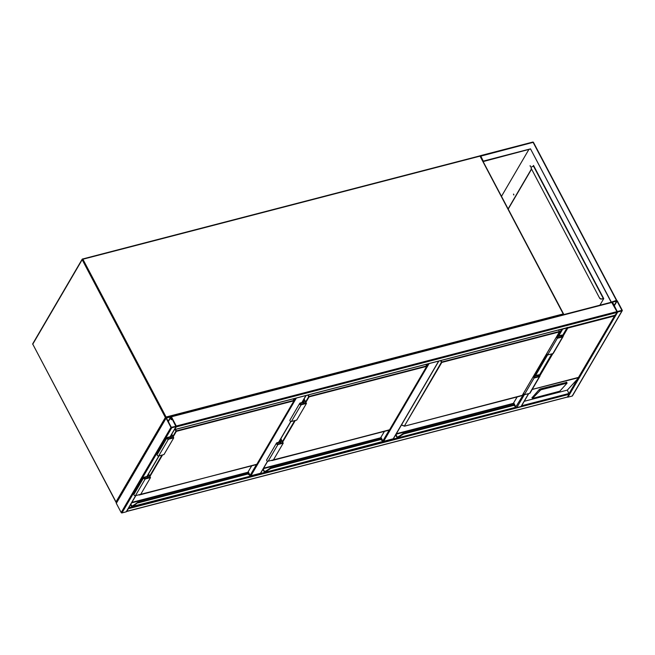 <?xml version="1.0" encoding="UTF-8"?>
<svg xmlns="http://www.w3.org/2000/svg" width="655" height="655" viewBox="0 0 655 655"><rect width="100%" height="100%" fill="white"/><g stroke="black" fill="none" stroke-linecap="round" stroke-linejoin="round"><path stroke-width="0.98" d="M382.643 440.479L380.981 437.335M429.099 363.582L383.666 441.282L393.221 438.801L438.662 361.101M383.666 441.282A0.63 0.491 -149.7 0 1 383.11 441.167M438.842 361.052L393.499 438.604A0.63 0.491 -149.7 0 1 393.221 438.801M249.915 474.941L248.253 471.788M296.371 398.035L250.939 475.735L260.494 473.254L267.543 461.202M250.939 475.735A0.63 0.491 -149.7 0 1 250.382 475.628M267.682 461.235L260.764 473.057A0.63 0.491 -149.7 0 1 260.494 473.254M611.606 302.225L616.928 311.624L617.002 312.476L615.184 315.211M617.002 312.476L176.351 426.863L171.176 416.531M176.351 426.863L174.476 429.565M521.634 405.756L569.089 393.442L577.554 378.967L567.336 390.11L569.162 394.285L567.345 397.02M126.636 511.375L567.607 396.955M128.544 508.116L126.947 511.35M171.61 419.634L171.258 418.275M171.02 419.413L171.07 418.242L171.463 419.757L171.02 419.413M135.88 495.565L126.489 511.62A0.63 0.491 -149.7 0 1 126.218 511.817L121.977 512.922A0.63 0.491 -149.7 0 1 121.175 512.546L116.312 503.327A0.63 0.491 -149.7 0 1 116.303 502.868L166.092 417.718A0.63 0.491 30.3 0 0 166.1 418.177L170.963 427.396A0.63 0.491 30.3 0 0 171.766 427.772L176.015 426.667A0.63 0.491 30.3 0 0 176.277 426.02L171.413 416.793A0.63 0.491 30.3 0 0 170.611 416.424L166.362 417.522A0.63 0.491 30.3 0 0 166.092 417.718M175.843 426.348L171.078 416.883L166.427 417.915L171.299 427.306L175.843 426.348M621.98 310.896A0.63 0.491 30.3 0 0 622.242 310.249L617.378 301.03A0.63 0.491 30.3 0 0 616.576 300.653L612.327 301.758A0.63 0.491 30.3 0 0 612.065 302.405L616.928 311.624A0.63 0.491 30.3 0 0 617.731 312.001L621.98 310.896L572.183 396.054L567.942 397.151A0.63 0.491 -149.7 0 1 567.426 397.069M622.25 310.699L572.462 395.857A0.63 0.491 -149.7 0 1 572.183 396.054M617.264 311.543L621.906 310.331L617.043 301.112L612.499 302.078L617.264 311.543M562.17 329.039A0.63 0.491 30.3 0 0 562.686 329.121L566.935 328.016A0.63 0.491 30.3 0 0 567.246 327.721M528.757 393.573L521.323 406.296A0.63 0.491 -149.7 0 1 521.053 406.493L528.577 393.622M515.682 407.304L516.001 407.222A0.63 0.491 -149.7 0 0 516.803 407.598L521.053 406.493M523.844 393.811L515.829 406.894M515.37 406.026L513.708 402.882M540.825 389.823L532.376 398.453L559.788 391.191L567.083 383.15L540.825 389.823L540.432 388.906L539.286 389.488L532.155 397.601M540.432 388.906L566.624 382.397M567.336 390.11L524.246 401.294M577.554 378.967L614.521 315.947L567.803 328.081L567.197 327.369M614.914 315.546L578.586 377.673L532.179 389.455M614.98 314.965L614.521 315.947L614.98 314.965M602.87 304.428L603.329 304.313M530.239 165.756L530.452 166.591A0.942 0.459 -104.6 0 1 530.247 165.764M530.435 166.632L530.083 165.707L530.435 166.632M513.643 194.142L513.856 194.977A0.942 0.459 -104.6 0 1 513.651 194.142M513.839 195.018L513.487 194.093L513.839 195.018M616.642 300.334L611.172 302.201L530.509 148.857L483.259 161.122L480.623 155.677M483.226 161.564L530.411 149.021M611.271 302.029L530.509 148.857M611.172 302.201L611.917 302.201M533.62 165.633L533.186 166.386M531.582 169.121L508.247 209.027M501.525 196.271L528.929 149.405M532.916 166.452L533.514 165.428L603.746 298.631L599.898 305.197M508.141 208.822L531.475 168.916M603.705 298.688L603.288 298.606M533.858 166.206L533.588 165.699M533.833 166.255L531.999 166.689A1.564 1.236 -149.7 0 0 531.32 167.181L531.221 167.344A1.564 1.236 30.3 0 0 531.246 168.482L599.587 298.09A1.564 1.236 30.3 0 0 601.585 299.032L603.345 298.713M601.585 299.032L603.517 298.426M531.246 168.482L599.587 298.09M601.683 298.86A1.564 1.236 -149.7 0 1 599.685 297.927M531.344 168.319A1.564 1.236 -149.7 0 1 531.32 167.181M515.452 407.476L515.395 407.5A1.253 0.606 -104.6 0 0 515.428 407.484L515.6 407.312A2.825 1.081 152.2 0 0 515.428 406.616L513.168 404.921L403.365 433.43M403.234 433.651L398.977 436.459L403.185 433.463L403.505 434.003L513.446 405.461L513.168 404.921M403.251 433.675L403.505 434.003L403.218 433.463L403.505 434.003L399.231 436.779A2.825 1.081 152.2 0 0 398.035 437.827L515.6 407.312M513.266 404.88L403.284 433.413L398.96 436.426A3.136 1.195 152.2 0 0 397.642 437.597L397.757 437.294A2.825 1.081 -27.8 0 1 398.903 436.271M397.642 437.597L397.29 437.131L398.011 436.942M401.499 424.915L404.569 426.127L522.166 395.595L559.411 331.905L441.814 362.428L404.315 426.159L441.413 362.248L440.545 360.61M515.297 406.026L515.739 406.378A3.136 1.195 152.2 0 0 515.739 406.378L515.739 406.968A3.136 1.195 -27.8 0 0 515.755 406.403A3.136 1.195 -27.8 0 0 515.55 406.198L513.553 405.019L515.428 406.616M515.739 406.378A3.136 1.195 152.2 0 0 515.534 406.165L513.561 405.011M546.81 353.577L547.555 354.985L557.323 338.291L562.629 336.916A1.097 0.86 30.3 0 0 561.687 335.123L558.232 336.015L557.692 334.983M547.555 354.985L552.869 353.61A1.097 0.86 30.3 0 0 553.344 353.266L563.103 336.572M556.578 336.883L557.323 338.291M556.816 336.474L557.52 337.808L562.432 336.531A0.63 0.491 30.3 0 0 561.892 335.507L558.044 336.506L557.454 335.385M557.405 337.587L558.044 336.506M533.579 376.207L534.283 377.542L539.196 376.265A0.63 0.491 30.3 0 0 538.656 375.241L534.808 376.24L534.169 377.329M534.808 376.24L534.218 375.127M523.574 393.311L524.319 394.728L529.633 393.352A1.097 0.86 30.3 0 0 530.108 393.008L539.867 376.306A1.097 0.86 30.3 0 0 538.451 374.856L534.996 375.757L534.455 374.717M533.342 376.617L534.087 378.033L516.803 407.598M534.087 378.033L539.392 376.65A1.097 0.86 30.3 0 0 539.867 376.306M382.7 441.937L382.659 441.953A1.253 0.606 -104.6 0 0 382.7 441.937L382.872 441.765A2.825 1.081 152.2 0 0 382.7 441.069L380.44 439.382L270.638 467.883M380.539 439.333L270.556 467.867L270.777 468.456L266.249 470.912L270.458 467.916L270.777 468.456L380.842 439.497L382.823 440.651A3.136 1.195 -27.8 0 1 383.028 440.856A3.136 1.195 152.2 0 0 383.011 440.831A3.136 1.195 152.2 0 0 382.807 440.627L382.7 441.069M382.569 440.488L380.44 439.382M265.283 471.395L264.563 471.584L264.915 472.05A3.136 1.195 152.2 0 1 266.233 470.888L270.458 467.916L270.777 468.456L266.503 471.24A2.825 1.081 152.2 0 0 265.308 472.288L383.011 441.421A3.136 1.195 -27.8 0 0 383.028 440.856L380.842 439.497M264.915 472.05L265.029 471.747A2.825 1.081 -27.8 0 1 266.176 470.724M272.054 460.211L271.407 460.383M383.028 440.856L382.872 441.765M280.635 439.087L282.632 442.87L277.72 444.147A0.63 0.491 -149.7 0 1 277.18 443.116L281.028 442.117L279.996 440.168M281.028 442.117L280.225 443.492M280.872 438.678L283.23 443.148L273.471 459.843L268.157 461.226A1.097 0.86 -149.7 0 1 266.741 459.777L276.5 443.075A1.097 0.86 -149.7 0 1 276.975 442.739L280.43 441.838L279.759 440.578M283.23 443.148L277.925 444.524A1.097 0.86 -149.7 0 1 276.5 443.075M299.736 403.341L289.977 420.035A1.097 0.86 -149.7 0 0 291.393 421.484L296.707 420.109L306.466 403.415L301.161 404.79A1.097 0.86 -149.7 0 1 300.211 402.997L303.666 402.104L302.995 400.844M304.108 398.936L306.466 403.415M303.871 399.345L305.869 403.128L300.956 404.405A0.63 0.491 -149.7 0 1 300.416 403.382L304.264 402.383L303.232 400.434M303.462 403.758L304.264 402.383M249.973 476.398L249.932 476.406A1.253 0.606 -104.6 0 0 249.973 476.398L250.144 476.226A2.825 1.081 152.2 0 0 249.973 475.53L247.713 473.835L137.91 502.336M137.779 502.565L133.522 505.365L137.73 502.369L138.049 502.909L248.114 473.95L250.095 475.104A3.136 1.195 -27.8 0 1 250.3 475.309A3.136 1.195 -27.8 0 1 250.284 475.874L250.284 475.284A3.136 1.195 152.2 0 0 250.284 475.284A3.136 1.195 152.2 0 0 250.079 475.08L249.973 475.53M137.796 502.59L133.776 505.693A2.825 1.081 152.2 0 0 132.58 506.741L131.835 506.037L132.556 505.848M133.776 505.693L133.522 505.365A3.136 1.195 -27.8 0 0 132.195 506.528L137.722 502.401L133.505 505.341A3.136 1.195 152.2 0 0 132.179 506.503L250.144 476.218M132.154 506.307L132.302 506.2A2.825 1.081 -27.8 0 1 133.448 505.185M139.327 494.664L138.721 494.828M249.842 474.941L247.762 473.786L137.73 502.369M148.308 474.31L149.905 477.323L144.992 478.6A0.63 0.491 -149.7 0 1 144.452 477.577L148.3 476.578L147.678 475.391M148.3 476.578L147.498 477.945M148.546 473.901L150.503 477.601L140.735 494.304L135.429 495.679A1.097 0.86 -149.7 0 1 134.013 494.23L143.772 477.536A1.097 0.86 -149.7 0 1 144.247 477.192L147.703 476.291L147.441 475.8M150.503 477.601L145.189 478.985A1.097 0.86 -149.7 0 1 143.772 477.536M167.009 437.794L157.249 454.488A1.097 0.86 -149.7 0 0 158.666 455.945L163.971 454.562L173.739 437.867L168.425 439.243A1.097 0.86 -149.7 0 1 167.483 437.45L170.939 436.558L170.677 436.066M171.782 434.167L173.739 437.867M171.544 434.568L173.141 437.589L168.229 438.858A0.63 0.491 -149.7 0 1 167.688 437.835L171.536 436.836L170.914 435.657M170.734 438.211L171.536 436.836M116.598 502.36A0.63 0.491 -149.7 0 1 115.968 501.967L165.363 417.481L82.178 259.691L32.775 344.178L116.148 502.188M166.231 417.579L166.092 417.014L563.218 313.925L480.025 156.136L82.898 259.224L166.092 417.014L165.363 417.481A0.63 0.491 30.3 0 0 166.002 417.874M116.541 502.45A0.63 0.63 0 0 1 115.943 502.123L32.775 344.178A0.63 0.491 -149.7 0 1 32.766 343.728A0.63 0.63 0 0 0 32.75 344.334L32.889 344.399M479.558 155.956L82.432 259.044A0.63 0.491 30.3 0 0 82.178 259.691L82.898 259.224L82.546 258.946A0.63 0.63 0 0 0 82.162 259.241L32.766 343.728M479.673 155.857L480.385 156.177A0.63 0.63 0 0 0 479.673 155.857M480.361 156.332L563.578 313.966L563.325 314.695M563.554 314.122L563.578 313.966A0.63 0.63 0 0 1 563.562 314.572A0.63 0.491 -149.7 0 1 563.505 314.646L563.562 314.572A0.63 0.491 -149.7 0 0 563.554 314.122M382.962 440.75L389.152 430.163M426.757 365.842L427.903 363.893M250.235 475.202L256.424 464.616M294.029 400.295L295.176 398.346M278.588 442.313L290.779 421.468M301.824 402.579L305.934 395.555M616.928 311.624L176.277 426.02M615.446 315.145L174.787 429.533M612.065 302.405L171.413 416.793M128.511 508.673L569.162 394.285M128.757 507.748L131.982 506.904M250.226 476.21L264.71 472.451M382.954 441.757L397.438 437.999M171.766 427.772L121.977 512.922M170.963 427.396L121.175 512.546M176.015 426.667L170.103 436.77M158.936 455.872L146.867 476.512M135.7 495.606L126.218 511.817M166.1 418.177L116.312 503.327M170.783 416.744L168.122 421.288M171.078 416.883L168.302 421.632M567.942 397.151L617.731 312.001M614.267 305.86L617.043 301.112M614.087 305.517L616.748 300.973M539.433 375.053L551.813 353.888M562.67 335.319L566.935 328.016M535.495 375.626L547.564 354.985M558.731 335.892L562.686 329.121M534.717 375.217L547.081 354.077M557.954 335.475L561.638 329.178M567.803 328.081L563.169 335.99M562.629 336.916L539.933 375.733M532.204 389.414L578.611 377.37M532.45 398.289L532.057 397.372M539.679 390.413L539.286 389.488M566.567 383.134L566.174 382.217M480.418 156.234L533.113 142.356L616.576 300.653M533.448 142.544L532.646 142.176M603.28 298.451L533.588 166.28M440.979 360.496L441.773 362.01L559.37 331.479L558.576 329.973M522.322 395.333L404.553 426.143M404.209 426.077L401.441 425.013M396.349 433.725L513.364 403.349L517.106 396.946M514.24 405.363L513.397 403.767L396.054 434.232M395.898 434.486L397.29 437.131L396.93 437.36A0.942 0.459 -104.6 0 0 397.479 437.777L397.462 437.753A0.909 0.442 75.4 0 1 396.93 437.36L395.645 434.928M397.642 437.36L403.177 433.495M397.831 438.015A1.253 0.606 75.4 0 1 397.798 438.023A1.253 0.606 75.4 0 1 397.282 437.769M513.512 403.079L514.404 405.461M558.674 329.948L559.476 331.471M513.512 403.758L513.43 403.316M395.636 434.945L397.798 438.023L515.395 407.5M397.651 437.622A3.136 1.195 -27.8 0 1 398.977 436.459L399.231 436.779M396.987 437.491L395.612 434.994M559.37 331.479L559.411 331.905L559.37 331.479M401.417 425.054L404.512 426.176L522.109 395.645L559.542 331.807L558.723 329.932M517.196 396.922L513.364 403.349L514.486 405.51M561.089 336.883L561.892 335.507M538.656 375.241L537.853 376.617M539.392 376.65L529.633 393.352M308.251 394.957L309.045 396.463L426.642 365.94L425.848 364.426M389.586 429.786L271.825 460.596L389.438 430.057L426.683 366.358L309.086 396.889L305.901 402.334M295.29 420.477L282.665 442.068M263.621 468.178L380.629 437.802L384.379 431.399M381.513 439.824L380.67 438.228L263.326 468.685M263.171 468.947L264.563 471.584L264.202 471.821L262.917 469.381L264.194 471.837A0.942 0.459 -104.6 0 0 264.751 472.239L264.735 472.206A0.909 0.442 75.4 0 1 264.202 471.821M264.882 471.854L270.45 467.948M265.103 472.468A1.253 0.606 75.4 0 1 265.062 472.476A1.253 0.606 75.4 0 1 264.555 472.23M380.784 437.54L381.677 439.923M425.947 364.401L426.749 365.924M380.784 438.211L380.702 437.769M282.42 441.609L294.685 420.633M305.656 401.875L308.685 396.701L307.817 395.063M264.923 472.075A3.136 1.195 -27.8 0 1 266.249 470.912L266.503 471.24M426.642 365.94L426.683 366.358L426.642 365.94M271.145 460.449L389.381 430.098L426.814 366.26L425.996 364.385M384.469 431.375L380.629 437.802L381.759 439.964M277.18 443.116L276.869 443.648M277.925 444.524L268.157 461.226M291.393 421.484L301.161 404.79M300.105 403.906L300.416 403.382M250.284 475.284L248.114 473.95M175.524 429.41L176.318 430.916L293.915 400.393L293.121 398.879M138.713 494.852L256.711 464.51L293.956 400.811L176.359 431.342L173.174 436.787M162.563 454.93L149.929 476.529M256.858 464.248L139.097 495.057M131.901 502.369L247.901 472.255L251.651 465.852M248.785 474.277L247.942 472.681L131.606 502.876M130.853 504.17L131.835 506.037L131.475 506.274L130.599 504.604M132.375 506.921A1.253 0.606 75.4 0 1 132.335 506.937A1.253 0.606 75.4 0 1 131.827 506.683M248.057 471.993L248.949 474.376M293.219 398.854L294.021 400.377M248.057 472.664L247.975 472.23M130.582 504.62L131.467 506.29A0.942 0.459 -104.6 0 0 132.023 506.692L132.007 506.659A0.909 0.442 75.4 0 1 131.475 506.274M149.692 476.07L161.957 455.086M172.928 436.328L175.958 431.154L175.09 429.516M293.915 400.393L293.956 400.811L293.915 400.393M138.418 494.902L256.654 464.559L294.087 400.713L293.268 398.846M251.741 465.828L247.901 472.255L249.031 474.417M144.452 477.577L144.141 478.101M145.189 478.985L135.429 495.679M158.666 455.945L168.425 439.243M167.377 438.367L167.688 437.835M278.776 442.272L290.918 421.501M302.012 402.53L306.114 395.505M615.332 315.235L174.672 429.631M611.713 302.135L171.127 416.506M126.833 511.44L567.492 397.053M176.285 426.47L170.284 436.721M159.116 455.823L147.047 476.463M539.54 375.135L551.993 353.839M562.776 335.401L567.205 327.827M532.376 398.453L531.983 397.536M567.083 383.15L566.69 382.233M480.5 155.644L532.761 142.078A0.63 0.63 0 0 1 533.473 142.397L616.805 300.448M533.948 166.321L603.574 298.377M382.659 441.953L265.062 472.476L262.884 469.447M249.932 476.406L132.335 506.937L130.558 504.669"/></g></svg>
